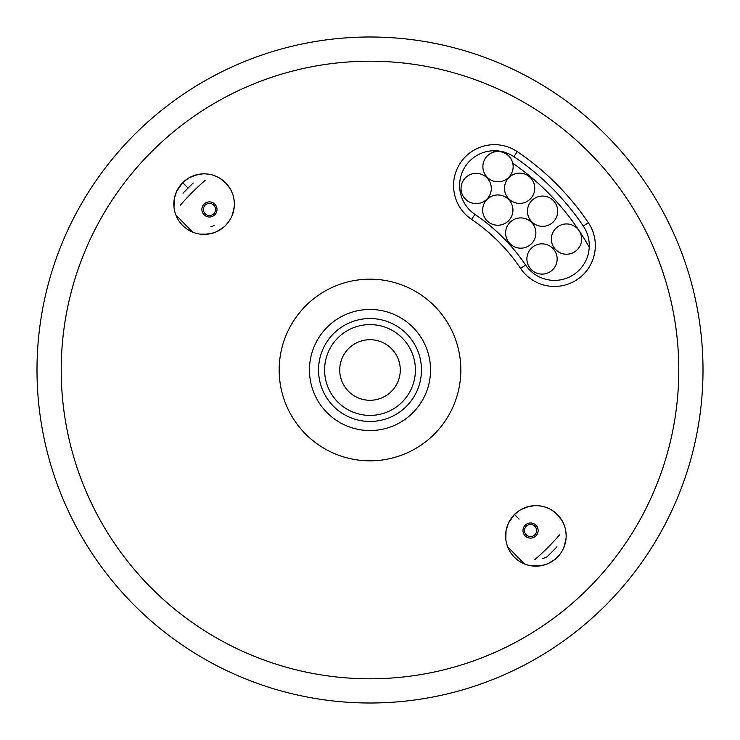 <?xml version="1.0" encoding="UTF-8"?>
<svg xmlns="http://www.w3.org/2000/svg" width="740" height="740" viewBox="0 0 740 740"><rect width="100%" height="100%" fill="white"/><g stroke="black" fill="none" stroke-linecap="round" stroke-linejoin="round"><path stroke-width="1.11" d="M193.196 183.048A257.317 257.317 0 0 0 183.048 193.196M213.74 213.74A6.059 6.059 0 0 0 213.74 205.174A6.059 6.059 0 0 0 205.174 205.174A6.059 6.059 0 0 0 205.174 213.74A6.059 6.059 0 0 0 213.74 213.74M534.826 534.826A6.059 6.059 0 0 0 534.826 526.26A6.059 6.059 0 0 0 526.26 526.26A6.059 6.059 0 0 0 526.26 534.826A6.059 6.059 0 0 0 534.826 534.826M134.532 134.532A333 333 0 0 0 134.532 605.468A333 333 0 0 0 605.468 605.468A333 333 0 0 0 605.468 134.532A333 333 0 0 0 134.532 134.532M151.654 151.654A308.784 308.784 0 0 1 588.346 151.654A308.784 308.784 0 0 1 588.346 588.346A308.784 308.784 0 0 1 151.654 588.346A308.784 308.784 0 0 1 151.654 151.654M556.961 546.804A257.317 257.317 0 0 1 551.948 551.948A257.317 257.317 0 0 1 546.804 556.961M469.808 160.922A34.817 34.817 0 0 1 513.893 156.677A257.317 257.317 0 0 1 583.324 226.107A34.817 34.817 0 0 1 579.078 270.193A34.817 34.817 0 0 1 525.604 265.04A187.692 187.692 0 0 0 474.96 214.397A34.817 34.817 0 0 1 469.808 160.922A34.817 34.817 0 0 1 513.893 156.677A257.317 257.317 0 0 1 583.324 226.107A34.817 34.817 0 0 1 579.078 270.193A34.817 34.817 0 0 1 525.604 265.04A187.692 187.692 0 0 0 474.96 214.397L471.574 219.419A40.867 40.867 0 0 1 465.534 156.639A40.867 40.867 0 0 1 517.279 151.654A263.375 263.375 0 0 1 588.346 222.722A40.867 40.867 0 0 1 583.361 274.466A40.867 40.867 0 0 1 520.581 268.426A181.633 181.633 0 0 0 471.574 219.419M305.777 305.777A90.817 90.817 0 0 1 434.223 305.777A90.817 90.817 0 0 1 434.223 434.223A90.817 90.817 0 0 1 305.777 434.223A90.817 90.817 0 0 1 305.777 305.777M225.506 225.506A30.275 30.275 0 0 1 182.697 225.506A30.275 30.275 0 0 1 182.697 182.697A30.275 30.275 0 0 1 225.506 182.697A30.275 30.275 0 0 1 225.506 225.506L228.78 221.649M557.303 557.303A30.275 30.275 0 0 1 514.494 557.303A30.275 30.275 0 0 1 514.494 514.494A30.275 30.275 0 0 1 557.303 514.494A30.275 30.275 0 0 1 557.303 557.303L560.568 553.437M223.388 227.439L216.459 231.74M215.118 232.295L210.031 233.794M208.467 234.062L200.272 234.136M192.631 232.12L175.824 214.896M174.659 211.131L174.251 209.143M173.993 207.2L174.27 198.986M174.363 198.459L176.573 191.521M176.786 191.059L182.697 182.697L187.165 179.006M218.402 230.788L216.811 231.583M212.917 233.063L204.712 234.367M185.388 180.31L185.99 179.848M195.138 175.186L196.544 174.788M200.485 174.048L201.465 173.946M216.256 176.379L216.95 176.694M224.312 181.559L227.744 185.194M228.919 186.758L229.419 187.507M234.173 200.642L234.284 201.743M234.367 203.398L234.33 205.84M233.803 209.966L233.276 212.186M187.627 178.71L190.717 176.953M194.565 175.371L202.742 173.863M206.839 173.956L210.789 174.575M214.563 175.695L218.245 177.341M221.75 179.506L222.879 180.357M224.969 182.169L230.14 188.654M230.917 190.041L231.981 192.289M232.998 195.064L233.285 196.035M234.081 199.911L234.376 203.963M234.108 208.097L231.888 216.117M187.331 187.331L182.697 182.697L188.191 178.349M189.061 177.831L196.757 174.733M200.124 174.094L200.864 174.002M204.989 173.845L209.013 174.233M212.852 175.121L216.589 176.527M220.187 178.46L226.56 183.797M229.132 187.072L229.715 187.969M231.204 190.615L232.758 194.324M233.775 198.126L234.312 202.103M234.303 206.21L232.591 214.36M230.917 218.161L229.03 221.279M210.808 226.856L214.378 225.478M555.176 559.237L548.257 563.529M546.916 564.093L541.819 565.582M540.265 565.85L532.069 565.924M524.42 563.908L507.612 546.693M506.456 542.929L506.049 540.931M505.781 538.998L506.058 530.784M506.151 530.256L508.362 523.319M508.584 522.856L514.494 514.494L518.962 510.804M550.199 562.576L548.599 563.371M544.705 564.861L536.509 566.165M517.186 512.099L517.778 511.645M526.936 506.983L528.341 506.585M532.282 505.836L533.253 505.744M548.044 508.167L548.747 508.491M556.101 513.357L559.533 516.982M560.707 518.555L561.216 519.295M565.971 532.43L566.082 533.531M566.165 535.187L566.119 537.629M565.601 541.754L565.064 543.983M519.424 510.498L522.514 508.741M526.362 507.168L534.539 505.651M538.627 505.744L542.577 506.373M546.351 507.492L550.042 509.129M553.548 511.303L554.667 512.145M556.758 513.958L561.928 520.451M562.705 521.839L563.769 524.087M564.787 526.862L565.073 527.833M565.878 531.709L566.165 535.76M565.906 539.885L563.686 547.915M519.129 519.129L514.494 514.494L519.989 510.138M520.858 509.629L528.554 506.53M531.912 505.892L532.661 505.799M536.778 505.633L540.811 506.021M544.649 506.918L548.386 508.315M551.985 510.249L558.349 515.595M560.92 518.86L561.512 519.758M563.001 522.412L564.546 526.121M565.573 529.914L566.1 533.901M566.1 538.008L564.38 546.148M562.705 549.949L560.827 553.076M542.596 558.645L546.176 557.276M589.234 247.243A251.267 251.267 0 0 0 512.755 163.226M494.709 151.867A251.267 251.267 0 0 0 492.757 150.766M205.11 180.412A251.267 251.267 0 0 0 180.412 205.11M534.89 559.588A251.267 251.267 0 0 0 559.588 534.89M525.197 525.197A7.567 7.567 0 0 1 535.899 525.197A7.567 7.567 0 0 1 535.899 535.899A7.567 7.567 0 0 1 525.197 535.899A7.567 7.567 0 0 1 525.197 525.197M204.101 204.101A7.567 7.567 0 0 1 214.804 204.101A7.567 7.567 0 0 1 214.804 214.804A7.567 7.567 0 0 1 204.101 214.804A7.567 7.567 0 0 1 204.101 204.101M465.469 177.776A15.133 15.133 0 0 0 465.469 199.18A15.133 15.133 0 0 0 486.874 199.18A15.133 15.133 0 0 0 486.874 177.776A15.133 15.133 0 0 0 465.469 177.776M508.713 177.341A15.133 15.133 0 0 1 487.309 177.341A15.133 15.133 0 0 1 487.309 155.937A15.133 15.133 0 0 1 508.713 155.937A15.133 15.133 0 0 1 508.713 177.341M508.5 220.798A15.133 15.133 0 0 1 487.087 220.798A15.133 15.133 0 0 1 487.087 199.393A15.133 15.133 0 0 1 508.5 199.393A15.133 15.133 0 0 1 508.5 220.798M530.33 198.968A15.133 15.133 0 0 1 508.926 198.968A15.133 15.133 0 0 1 508.926 177.563A15.133 15.133 0 0 1 530.33 177.563A15.133 15.133 0 0 1 530.33 198.968M531.44 243.747A15.133 15.133 0 0 1 510.036 243.747A15.133 15.133 0 0 1 510.036 222.342A15.133 15.133 0 0 1 531.44 222.342A15.133 15.133 0 0 1 531.44 243.747M553.279 221.908A15.133 15.133 0 0 1 531.875 221.908A15.133 15.133 0 0 1 531.875 200.503A15.133 15.133 0 0 1 553.279 200.503A15.133 15.133 0 0 1 553.279 221.908M552.734 269.675A15.133 15.133 0 0 1 531.329 269.675A15.133 15.133 0 0 1 531.329 248.27A15.133 15.133 0 0 1 552.734 248.27A15.133 15.133 0 0 1 552.734 269.675M577.209 249.787A15.133 15.133 0 0 1 555.805 249.787A15.133 15.133 0 0 1 555.805 228.383A15.133 15.133 0 0 1 577.209 228.383A15.133 15.133 0 0 1 577.209 249.787M412.809 412.809A60.541 60.541 0 0 0 412.809 327.191A60.541 60.541 0 0 0 327.191 327.191A60.541 60.541 0 0 0 327.191 412.809A60.541 60.541 0 0 0 412.809 412.809M407.527 395.567A45.408 45.408 0 0 0 395.567 332.473A45.408 45.408 0 0 0 332.473 344.433A45.408 45.408 0 0 0 344.433 407.527A45.408 45.408 0 0 0 407.527 395.567A45.408 45.408 0 0 0 395.567 332.473A45.408 45.408 0 0 0 332.473 344.433A45.408 45.408 0 0 0 344.433 407.527A45.408 45.408 0 0 0 407.527 395.567M517.279 151.654L513.893 156.677A257.317 257.317 0 0 1 583.324 226.107L588.346 222.722M520.581 268.426L525.604 265.04M406.389 406.389A51.467 51.467 0 0 1 333.611 406.389A51.467 51.467 0 0 1 333.611 333.611A51.467 51.467 0 0 1 406.389 333.611A51.467 51.467 0 0 1 406.389 406.389M395.021 387.048A30.275 30.275 0 0 0 387.048 344.979A30.275 30.275 0 0 0 344.979 352.952A30.275 30.275 0 0 0 352.952 395.021A30.275 30.275 0 0 0 395.021 387.048"/></g></svg>
